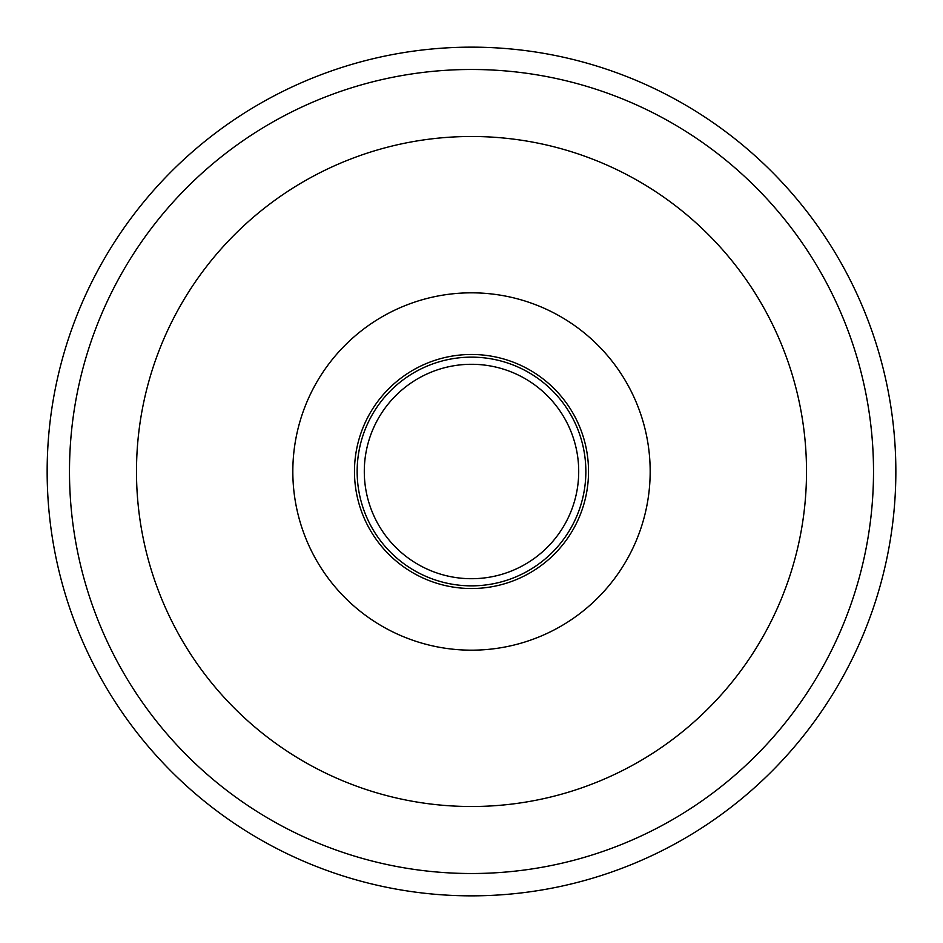 <?xml version="1.0" encoding="UTF-8"?>
<svg xmlns="http://www.w3.org/2000/svg" width="943" height="943" viewBox="0 0 943 943"><rect width="100%" height="100%" fill="white"/><g stroke="black" fill="none" stroke-linecap="round" stroke-linejoin="round"><path stroke-width="1.41" d="M895.85 471.5A424.35 424.35 0 0 1 471.5 895.85A424.35 424.35 0 0 1 47.15 471.5A424.35 424.35 0 0 1 471.5 47.15A424.35 424.35 0 0 1 895.85 471.5M69.487 471.5A402.013 402.013 0 0 1 471.5 69.487A402.013 402.013 0 0 1 873.513 471.5A402.013 402.013 0 0 1 471.5 873.513A402.013 402.013 0 0 1 69.487 471.5M806.513 471.5A335.013 335.013 0 0 1 471.5 806.513A335.013 335.013 0 0 1 136.487 471.5A335.013 335.013 0 0 1 471.5 136.487A335.013 335.013 0 0 1 806.513 471.5M650.175 471.5A178.675 178.675 0 0 1 471.5 650.175A178.675 178.675 0 0 1 292.825 471.5A178.675 178.675 0 0 1 471.5 292.825A178.675 178.675 0 0 1 650.175 471.5M354.474 471.5A117.026 117.026 0 0 1 471.5 354.474A117.026 117.026 0 0 1 588.526 471.5A117.026 117.026 0 0 1 471.5 588.526A117.026 117.026 0 0 1 354.474 471.5M364.293 471.5A107.207 107.207 0 0 1 471.5 364.293A107.207 107.207 0 0 1 578.707 471.5A107.207 107.207 0 0 1 471.5 578.707A107.207 107.207 0 0 1 364.293 471.5M357.149 471.5A114.351 114.351 0 0 1 471.5 357.149A114.351 114.351 0 0 1 585.851 471.5A114.351 114.351 0 0 1 471.5 585.851A114.351 114.351 0 0 1 357.149 471.5"/></g></svg>
